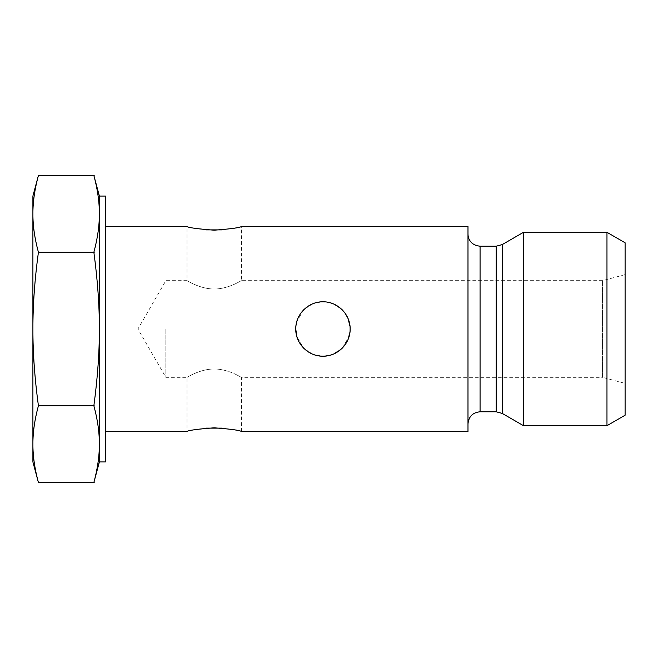 <?xml version="1.0" encoding="UTF-8"?>
<svg xmlns="http://www.w3.org/2000/svg" width="658" height="658" viewBox="0 0 658 658"><rect width="100%" height="100%" fill="white"/><g stroke="black" fill="none" stroke-linecap="round" stroke-linejoin="round"><path stroke-width="0.49" stroke-dasharray="3.29 2.47" d="M523.48 425.685L523.48 232.315M467.986 423.875L467.986 234.125L467.986 423.875M467.986 431.484L467.986 226.516M625.1 383.384L625.1 274.616L625.1 383.384L602.547 377.347L602.547 280.653L602.547 377.347L241.379 377.347C241.502 377.676 228.951 369.039 214.187 368.974C228.951 369.039 241.502 377.676 241.379 377.347L241.379 431.484C240.655 430.875 234.199 429.748 222.009 428.128M625.1 242.777L625.1 415.223M606.972 425.685L606.972 232.315M165.841 329L165.841 377.347L165.841 329M350.015 326.352L349.966 332.15M348.049 339.47L342.497 347.909M341.995 348.419L332.191 354.572M331.648 354.761L322.955 356.192L314.277 354.769M312.484 354.094L303.881 348.378L312.484 354.094M298.436 340.754L303.478 347.975L296.832 336.542M295.763 329C295.269 310.708 314.919 296.873 332.027 303.363M333.261 303.832L342.004 309.589M342.505 310.099L348.049 318.53M214.187 289.026C199.423 288.961 186.872 280.324 186.995 280.653C186.872 280.324 199.423 288.961 214.187 289.026C228.951 288.961 241.502 280.324 241.379 280.653C241.502 280.324 228.951 288.961 214.187 289.026M214.187 368.974C199.423 369.039 186.872 377.676 186.995 377.347C186.872 377.676 199.423 369.039 214.187 368.974M315.166 355.049L322.955 356.192L331.632 354.769M333.433 354.094L342.037 348.378M342.44 347.967L349.077 336.542M347.473 317.246L342.44 310.025M342.037 309.622L333.433 303.906M330.744 302.951L322.955 301.808L314.277 303.231M312.484 303.906L303.881 309.622M303.47 310.033L296.832 321.458M206.357 428.128C194.176 429.748 187.719 430.875 186.995 431.484L186.995 377.347L165.841 377.347L137.933 329L165.841 280.653L186.995 280.653L186.995 226.516C187.719 227.125 194.176 228.252 206.357 229.872M322.955 301.808C308.38 301.479 295.442 314.417 295.763 329C295.442 343.583 308.38 356.521 322.955 356.192C337.538 356.521 350.475 343.583 350.146 329C350.475 314.417 337.538 301.479 322.955 301.808M222.009 229.872C234.199 228.252 240.655 227.125 241.379 226.516L241.379 280.653L602.547 280.653L625.1 274.616M99.374 461.941L99.374 444.134C99.407 455.821 97.631 468.406 94.028 481.878L94.028 481.886M94.028 176.114L94.028 176.122C97.631 189.594 99.407 202.179 99.374 213.866C99.407 225.554 97.631 238.138 94.028 251.619L94.028 253.503C97.631 280.464 99.407 305.625 99.374 329C99.407 352.375 97.631 377.536 94.028 404.497L94.028 406.381C97.631 419.862 99.407 432.446 99.374 444.134L99.374 196.059M38.411 482.511C34.71 468.841 32.867 456.052 32.9 444.134C32.867 432.216 34.71 419.426 38.411 405.756C34.71 378.416 32.867 352.836 32.9 329C32.867 305.164 34.71 279.584 38.411 252.244L94.193 252.244M38.411 252.244C34.71 238.574 32.867 225.784 32.9 213.866C32.867 201.948 34.71 189.159 38.411 175.489M38.411 405.756L94.193 405.756M32.9 196.059L32.9 461.941M105.412 461.941L105.412 196.059M105.412 329L105.412 431.484L105.412 329M496.173 411.785L496.173 246.215M502.21 244.595L502.21 413.405M480.069 246.215L480.069 411.785"/><path stroke-width="0.99" d="M502.21 413.405L502.21 244.595L523.48 232.315L523.48 425.685L502.21 413.405L496.173 411.785L480.069 411.785C472.732 412.5 468.702 416.53 467.986 423.875M105.412 226.516L186.995 226.516C188.607 227.717 197.671 228.943 214.187 230.185C230.703 228.943 239.767 227.717 241.379 226.516L467.986 226.516L467.986 431.484L241.379 431.484C239.767 430.283 230.703 429.057 214.187 427.815C197.671 429.057 188.607 430.283 186.995 431.484L105.412 431.484M606.972 425.685L625.1 415.223L625.1 242.777L606.972 232.315L606.972 425.685L523.48 425.685M349.966 332.15L348.049 339.47M342.497 347.909L341.995 348.419M332.191 354.572L331.648 354.761M314.277 354.769L315.166 355.049M303.881 348.378L303.47 347.967L303.881 348.378M296.832 336.542L295.763 329C295.442 314.417 308.38 301.479 322.955 301.808C337.538 301.479 350.475 314.417 350.146 329C350.475 343.583 337.538 356.521 322.955 356.192C308.38 356.521 295.442 343.583 295.763 329M332.027 303.363L333.261 303.832M342.004 309.589L342.505 310.099M348.049 318.53L350.015 326.352M331.632 354.769L333.433 354.094M342.037 348.378L342.44 347.967M349.077 336.542C350.92 329.954 350.385 323.522 347.473 317.246M333.433 303.906L330.744 302.951M314.277 303.231L312.484 303.906M303.881 309.622L303.47 310.033M296.832 321.458C294.998 328.046 295.532 334.478 298.436 340.754M222.009 428.128L206.357 428.128M206.357 229.872L222.009 229.872M38.411 482.511L32.9 461.941L32.9 213.866C32.867 225.784 34.71 238.574 38.411 252.244C34.71 279.584 32.867 305.164 32.9 329C32.867 352.836 34.71 378.416 38.411 405.756C34.71 419.426 32.867 432.216 32.9 444.134C32.867 456.052 34.71 468.841 38.411 482.511L94.193 482.511L94.028 481.878C97.631 468.406 99.407 455.821 99.374 444.134C99.407 432.446 97.631 419.862 94.028 406.381L94.028 404.497C97.631 377.536 99.407 352.375 99.374 329L99.374 461.941L94.028 481.886M94.193 252.244L94.028 251.619C97.631 238.138 99.407 225.554 99.374 213.866L99.374 329C99.407 305.625 97.631 280.464 94.028 253.503L94.193 252.244L38.411 252.244M99.374 461.941L105.412 461.941L105.412 196.059L99.374 196.059L99.374 213.866C99.407 202.179 97.631 189.594 94.028 176.122L94.193 175.489L38.411 175.489C34.71 189.159 32.867 201.948 32.9 213.866L32.9 196.059L38.411 175.489M38.411 405.756L94.193 405.756M480.069 411.785L480.069 246.215L496.173 246.215L496.173 411.785M496.173 246.215L502.21 244.595M480.069 246.215L476.425 245.648L472.814 243.789C469.689 241.33 468.077 238.106 467.986 234.125M523.48 232.315L606.972 232.315M99.374 196.059L94.028 176.114"/></g></svg>
